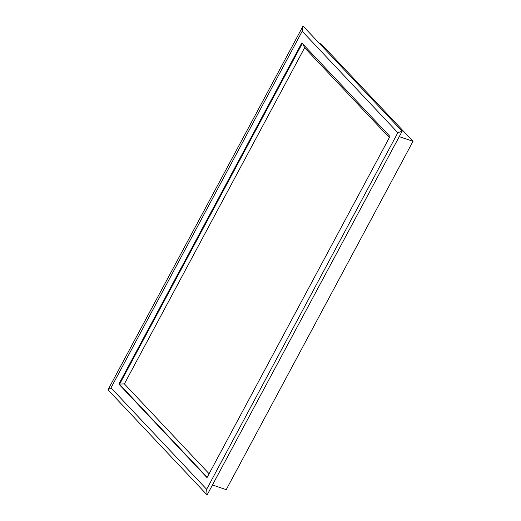 <?xml version="1.0" encoding="UTF-8"?>
<svg xmlns="http://www.w3.org/2000/svg" width="521" height="521" viewBox="0 0 521 521"><rect width="100%" height="100%" fill="white"/><g stroke="black" fill="none" stroke-linecap="round" stroke-linejoin="round"><path stroke-width="0.78" d="M207.117 494.95L206.642 489.297L110.999 387.839L107.99 389.806L207.117 494.95L402.16 131.194L303.04 26.05L107.99 389.806M110.999 387.839L302.2 31.253L397.842 132.712L206.642 489.297M301.802 42.924L389.968 136.45L207.032 477.627L118.866 384.101L301.802 42.924M397.842 132.712L402.16 131.194M302.2 31.253L303.04 26.05M207.195 477.327L119.524 384.329L302.297 43.451M209.103 473.765L124.382 383.892L118.866 384.101M124.382 383.892L304.635 47.737L389.35 137.603M304.635 47.737L302.909 44.103M399.249 136.626L413.01 141.321L321.366 44.109L319.438 43.451M413.01 141.321L226.225 489.662L212.464 484.973"/></g></svg>
